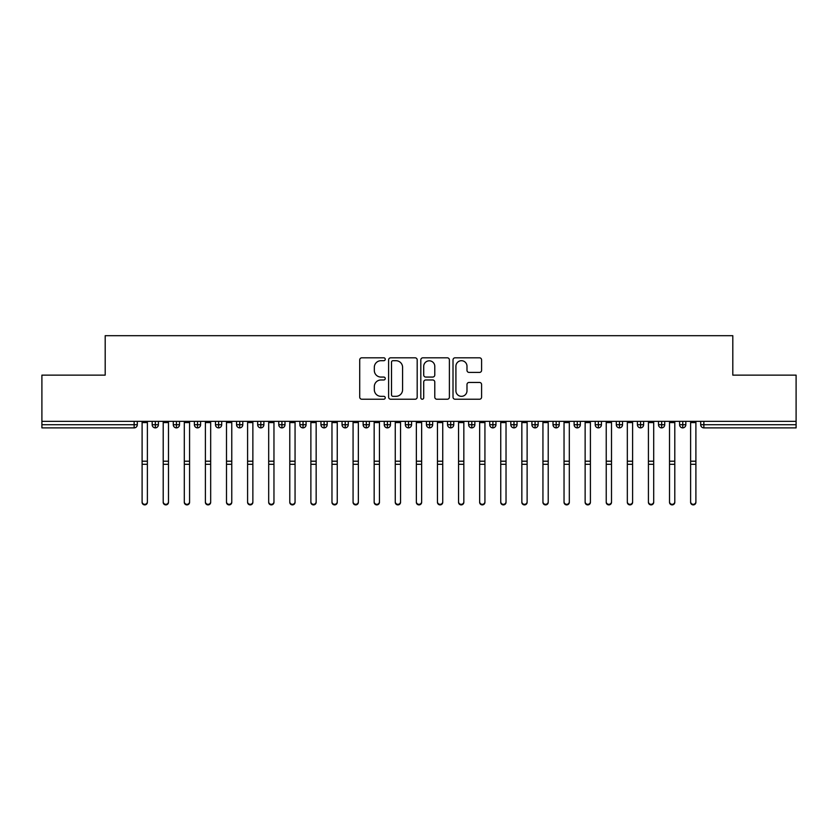 <?xml version="1.0" encoding="UTF-8"?>
<svg xmlns="http://www.w3.org/2000/svg" width="838" height="838" viewBox="0 0 838 838"><rect width="100%" height="100%" fill="white"/><g stroke="black" fill="none" stroke-linecap="round" stroke-linejoin="round"><path stroke-width="1.26" d="M385.25 359.261A1.446 1.446 0 0 0 383.794 357.816L361.796 357.816A2.074 2.074 0 0 0 359.722 359.879L359.722 397.16A2.074 2.074 0 0 0 361.796 399.223L383.794 399.223A1.446 1.446 0 0 0 385.25 397.778A1.446 1.446 0 0 0 383.794 396.332L380.955 396.332A6.631 6.631 0 0 1 374.324 389.701L374.324 386.59A6.631 6.631 0 0 1 380.955 379.97L383.794 379.97A1.446 1.446 0 0 0 385.25 378.525A1.446 1.446 0 0 0 383.794 377.069L380.955 377.069A6.631 6.631 0 0 1 374.324 370.448L374.324 367.337A6.631 6.631 0 0 1 380.955 360.707L383.794 360.707A1.446 1.446 0 0 0 385.25 359.261M479.514 372.407A2.074 2.074 0 0 0 481.588 370.344L481.588 359.879A2.074 2.074 0 0 0 479.514 357.816L455.086 357.816A2.074 2.074 0 0 0 453.012 359.879L453.012 397.16A2.074 2.074 0 0 0 455.086 399.223L479.514 399.223A2.074 2.074 0 0 0 481.588 397.16L481.588 384.527A2.074 2.074 0 0 0 479.514 382.453L469.06 382.453A2.074 2.074 0 0 0 466.986 384.527L466.986 390.791A5.541 5.541 0 0 1 461.455 396.332A5.541 5.541 0 0 1 455.914 390.791L455.914 366.248A5.541 5.541 0 0 1 461.455 360.707A5.541 5.541 0 0 1 466.986 366.248L466.986 370.344A2.074 2.074 0 0 0 469.06 372.407L479.514 372.407M41.9 421.346L796.1 421.346L796.1 375.141L732.81 375.141L732.81 335.692L105.19 335.692L105.19 375.141L41.9 375.141L41.9 424.719L134.143 424.719L134.143 421.346M417.188 359.879A2.074 2.074 0 0 0 415.114 357.816L390.686 357.816A2.074 2.074 0 0 0 388.612 359.879L388.612 397.16A2.074 2.074 0 0 0 390.686 399.223L415.114 399.223A2.074 2.074 0 0 0 417.188 397.16L417.188 359.879M422.886 357.816L447.314 357.816A2.074 2.074 0 0 1 449.388 359.879L449.388 397.16A2.074 2.074 0 0 1 447.314 399.223L436.86 399.223A2.074 2.074 0 0 1 434.786 397.16L434.786 382.044A2.074 2.074 0 0 0 432.722 379.97L425.777 379.97A2.074 2.074 0 0 0 423.714 382.044L423.714 397.778A1.446 1.446 0 0 1 422.258 399.223A1.446 1.446 0 0 1 420.812 397.778L420.812 359.879A2.074 2.074 0 0 1 422.886 357.816M137.306 421.346L137.306 424.719A3.163 3.163 0 0 1 134.143 427.883L41.9 427.883L41.9 424.719M796.1 421.346L796.1 427.883L703.857 427.883A3.163 3.163 0 0 1 700.694 424.719L700.694 421.346M155.344 421.346L155.344 424.719L152.181 424.719L152.181 421.346L152.181 424.719A3.163 3.163 0 0 0 155.344 427.883A3.163 3.163 0 0 0 158.403 424.719L158.403 421.346L158.403 424.719A3.163 3.163 0 0 1 155.344 427.883A3.163 3.163 0 0 1 152.181 424.719A3.163 3.163 0 0 0 155.344 427.883L155.344 424.719L158.403 424.719M134.143 427.883A3.163 3.163 0 0 0 137.306 424.719A3.163 3.163 0 0 1 134.143 427.883L134.143 424.719L137.306 424.719M176.441 421.346L176.441 424.719L173.277 424.719L173.277 421.346L173.277 424.719A3.163 3.163 0 0 0 176.441 427.883A3.163 3.163 0 0 0 179.5 424.719L179.5 421.346L179.5 424.719A3.163 3.163 0 0 1 176.441 427.883A3.163 3.163 0 0 1 173.277 424.719A3.163 3.163 0 0 0 176.441 427.883L176.441 424.719L179.5 424.719M197.538 421.346L197.538 424.719L194.374 424.719L194.374 421.346L194.374 424.719A3.163 3.163 0 0 0 197.538 427.883A3.163 3.163 0 0 0 200.596 424.719L200.596 421.346L200.596 424.719A3.163 3.163 0 0 1 197.538 427.883A3.163 3.163 0 0 1 194.374 424.719A3.163 3.163 0 0 0 197.538 427.883L197.538 424.719L200.596 424.719M218.634 421.346L218.634 427.883A3.163 3.163 0 0 1 215.471 424.719L215.471 421.346L215.471 424.719A3.163 3.163 0 0 0 218.634 427.883A3.163 3.163 0 0 0 221.693 424.719L221.693 421.346M239.731 421.346L239.731 427.883A3.163 3.163 0 0 1 236.567 424.719L236.567 421.346L236.567 424.719A3.163 3.163 0 0 0 239.731 427.883A3.163 3.163 0 0 0 242.79 424.719L242.79 421.346M260.828 427.883A3.163 3.163 0 0 1 257.664 424.719L257.664 421.346L257.664 424.719A3.163 3.163 0 0 0 260.828 427.883A3.163 3.163 0 0 0 263.886 424.719L263.886 421.346L263.886 424.719A3.163 3.163 0 0 1 260.828 427.883L260.828 424.719L263.886 424.719M281.924 427.883A3.163 3.163 0 0 1 278.761 424.719L278.761 421.346L278.761 424.719A3.163 3.163 0 0 0 281.924 427.883A3.163 3.163 0 0 0 284.983 424.719L284.983 421.346L284.983 424.719A3.163 3.163 0 0 1 281.924 427.883L281.924 424.719L284.983 424.719M303.021 421.346L303.021 424.719L299.857 424.719L299.857 421.346L299.857 424.719A3.163 3.163 0 0 0 303.021 427.883A3.163 3.163 0 0 0 306.079 424.719L306.079 421.346L306.079 424.719A3.163 3.163 0 0 1 303.021 427.883A3.163 3.163 0 0 1 299.857 424.719A3.163 3.163 0 0 0 303.021 427.883L303.021 424.719L306.079 424.719M324.117 421.346L324.117 427.883A3.163 3.163 0 0 1 320.954 424.719L320.954 421.346L320.954 424.719A3.163 3.163 0 0 0 324.117 427.883A3.163 3.163 0 0 0 327.176 424.719L327.176 421.346M345.214 421.346L345.214 427.883A3.163 3.163 0 0 1 342.051 424.719L342.051 421.346L342.051 424.719A3.163 3.163 0 0 0 345.214 427.883A3.163 3.163 0 0 0 348.273 424.719L348.273 421.346M366.311 421.346L366.311 427.883A3.163 3.163 0 0 1 363.147 424.719L363.147 421.346L363.147 424.719A3.163 3.163 0 0 0 366.311 427.883A3.163 3.163 0 0 0 369.369 424.719L369.369 421.346M387.407 421.346L387.407 424.719L384.244 424.719L384.244 421.346L384.244 424.719A3.163 3.163 0 0 0 387.407 427.883A3.163 3.163 0 0 0 390.466 424.719L390.466 421.346L390.466 424.719A3.163 3.163 0 0 1 387.407 427.883A3.163 3.163 0 0 1 384.244 424.719A3.163 3.163 0 0 0 387.407 427.883L387.407 424.719L390.466 424.719M408.504 421.346L408.504 424.719L405.341 424.719L405.341 421.346L405.341 424.719A3.163 3.163 0 0 0 408.504 427.883A3.163 3.163 0 0 0 411.563 424.719L411.563 421.346L411.563 424.719A3.163 3.163 0 0 1 408.504 427.883A3.163 3.163 0 0 1 405.341 424.719A3.163 3.163 0 0 0 408.504 427.883L408.504 424.719L411.563 424.719M429.601 421.346L429.601 424.719L426.437 424.719L426.437 421.346L426.437 424.719A3.163 3.163 0 0 0 429.601 427.883A3.163 3.163 0 0 0 432.659 424.719L432.659 421.346L432.659 424.719A3.163 3.163 0 0 1 429.601 427.883A3.163 3.163 0 0 1 426.437 424.719A3.163 3.163 0 0 0 429.601 427.883L429.601 424.719L432.659 424.719M450.697 421.346L450.697 427.883A3.163 3.163 0 0 1 447.534 424.719L447.534 421.346L447.534 424.719A3.163 3.163 0 0 0 450.697 427.883A3.163 3.163 0 0 0 453.756 424.719L453.756 421.346M471.794 421.346L471.794 427.883A3.163 3.163 0 0 1 468.631 424.719L468.631 421.346L468.631 424.719A3.163 3.163 0 0 0 471.794 427.883A3.163 3.163 0 0 0 474.853 424.719L474.853 421.346M492.891 421.346L492.891 424.719L489.727 424.719L489.727 421.346L489.727 424.719A3.163 3.163 0 0 0 492.891 427.883A3.163 3.163 0 0 0 495.949 424.719L495.949 421.346L495.949 424.719A3.163 3.163 0 0 1 492.891 427.883A3.163 3.163 0 0 1 489.727 424.719A3.163 3.163 0 0 0 492.891 427.883L492.891 424.719L495.949 424.719M513.987 421.346L513.987 427.883A3.163 3.163 0 0 1 510.824 424.719L510.824 421.346L510.824 424.719A3.163 3.163 0 0 0 513.987 427.883A3.163 3.163 0 0 0 517.046 424.719L517.046 421.346M535.084 421.346L535.084 427.883A3.163 3.163 0 0 1 531.921 424.719L531.921 421.346L531.921 424.719A3.163 3.163 0 0 0 535.084 427.883A3.163 3.163 0 0 0 538.143 424.719L538.143 421.346M556.181 421.346L556.181 427.883A3.163 3.163 0 0 1 553.017 424.719L553.017 421.346L553.017 424.719A3.163 3.163 0 0 0 556.181 427.883A3.163 3.163 0 0 0 559.239 424.719L559.239 421.346M577.277 421.346L577.277 427.883A3.163 3.163 0 0 1 574.114 424.719L574.114 421.346M580.336 421.346L580.336 424.719A3.163 3.163 0 0 1 577.277 427.883A3.163 3.163 0 0 0 580.336 424.719L574.114 424.719A3.163 3.163 0 0 0 577.277 427.883M598.374 421.346L598.374 427.883A3.163 3.163 0 0 1 595.21 424.719L595.21 421.346L595.21 424.719A3.163 3.163 0 0 0 598.374 427.883A3.163 3.163 0 0 0 601.433 424.719L601.433 421.346M619.471 421.346L619.471 427.883A3.163 3.163 0 0 1 616.307 424.719L616.307 421.346L616.307 424.719A3.163 3.163 0 0 0 619.471 427.883A3.163 3.163 0 0 0 622.529 424.719L622.529 421.346M640.567 421.346L640.567 427.883A3.163 3.163 0 0 1 637.404 424.719L637.404 421.346L637.404 424.719A3.163 3.163 0 0 0 640.567 427.883A3.163 3.163 0 0 0 643.626 424.719L643.626 421.346M661.664 421.346L661.664 427.883A3.163 3.163 0 0 1 658.5 424.719L658.5 421.346L658.5 424.719A3.163 3.163 0 0 0 661.664 427.883A3.163 3.163 0 0 0 664.723 424.719L664.723 421.346M682.76 421.346L682.76 427.883A3.163 3.163 0 0 1 679.597 424.719L679.597 421.346L679.597 424.719A3.163 3.163 0 0 0 682.76 427.883A3.163 3.163 0 0 0 685.819 424.719L685.819 421.346M260.828 421.346L260.828 424.719L257.664 424.719M281.924 421.346L281.924 424.719L278.761 424.719M392.959 360.707A1.446 1.446 0 0 0 391.514 362.163L391.514 394.876A1.446 1.446 0 0 0 392.959 396.332L395.965 396.332A6.631 6.631 0 0 0 402.586 389.701L402.586 367.337A6.631 6.631 0 0 0 395.965 360.707L392.959 360.707M434.786 366.353A5.541 5.541 0 0 0 429.255 360.811A5.541 5.541 0 0 0 423.714 366.353L423.714 374.995A2.074 2.074 0 0 0 425.777 377.069L432.722 377.069A2.074 2.074 0 0 0 434.786 374.995L434.786 366.353M147.383 502.308A2.64 2.577 180 0 1 144.744 504.885A2.64 2.577 180 0 1 142.104 502.308L142.104 501.742A2.64 2.577 -0 0 0 144.744 504.329A2.64 2.577 -0 0 0 147.383 501.742L147.383 464.86M142.104 421.346L142.104 501.742M147.383 421.346L147.383 501.742M168.48 502.308A2.64 2.577 180 0 1 165.84 504.885A2.64 2.577 180 0 1 163.201 502.308L163.201 501.742A2.64 2.577 -0 0 0 165.84 504.329A2.64 2.577 -0 0 0 168.48 501.742L168.48 464.86M189.577 502.308A2.64 2.577 180 0 1 186.937 504.885A2.64 2.577 180 0 1 184.297 502.308L184.297 501.742A2.64 2.577 -0 0 0 186.937 504.329A2.64 2.577 -0 0 0 189.577 501.742L189.577 464.86M210.673 502.308A2.64 2.577 180 0 1 208.034 504.885A2.64 2.577 180 0 1 205.394 502.308L205.394 501.742A2.64 2.577 -0 0 0 208.034 504.329A2.64 2.577 -0 0 0 210.673 501.742L210.673 464.86M231.77 502.308A2.64 2.577 180 0 1 229.13 504.885A2.64 2.577 180 0 1 226.49 502.308L226.49 501.742A2.64 2.577 -0 0 0 229.13 504.329A2.64 2.577 -0 0 0 231.77 501.742L231.77 464.86M163.201 421.346L163.201 501.742M168.48 421.346L168.48 501.742M184.297 421.346L184.297 501.742M189.577 421.346L189.577 501.742M205.394 421.346L205.394 501.742M210.673 421.346L210.673 501.742M226.49 421.346L226.49 501.742M231.77 421.346L231.77 501.742M252.867 502.308A2.64 2.577 180 0 1 250.227 504.885A2.64 2.577 180 0 1 247.587 502.308L247.587 501.742A2.64 2.577 -0 0 0 250.227 504.329A2.64 2.577 -0 0 0 252.867 501.742L252.867 464.86M247.587 421.346L247.587 501.742M252.867 421.346L252.867 501.742M273.963 502.308A2.64 2.577 180 0 1 271.323 504.885A2.64 2.577 180 0 1 268.684 502.308L268.684 501.742A2.64 2.577 -0 0 0 271.323 504.329A2.64 2.577 -0 0 0 273.963 501.742L273.963 464.86M295.06 502.308A2.64 2.577 180 0 1 292.42 504.885A2.64 2.577 180 0 1 289.78 502.308L289.78 501.742A2.64 2.577 -0 0 0 292.42 504.329A2.64 2.577 -0 0 0 295.06 501.742L295.06 464.86M316.156 502.308A2.64 2.577 180 0 1 313.517 504.885A2.64 2.577 180 0 1 310.877 502.308L310.877 501.742A2.64 2.577 -0 0 0 313.517 504.329A2.64 2.577 -0 0 0 316.156 501.742L316.156 464.86M337.253 502.308A2.64 2.577 180 0 1 334.613 504.885A2.64 2.577 180 0 1 331.974 502.308L331.974 501.742A2.64 2.577 -0 0 0 334.613 504.329A2.64 2.577 -0 0 0 337.253 501.742L337.253 464.86M268.684 421.346L268.684 501.742M273.963 421.346L273.963 501.742M289.78 421.346L289.78 501.742M295.06 421.346L295.06 501.742M310.877 421.346L310.877 501.742M316.156 421.346L316.156 501.742M331.974 502.308L331.974 421.346M337.253 421.346L337.253 501.742M358.35 502.308A2.64 2.577 180 0 1 355.71 504.885A2.64 2.577 180 0 1 353.07 502.308L353.07 501.742A2.64 2.577 -0 0 0 355.71 504.329A2.64 2.577 -0 0 0 358.35 501.742L358.35 464.86M379.446 502.308A2.64 2.577 180 0 1 376.807 504.885A2.64 2.577 180 0 1 374.167 502.308L374.167 501.742A2.64 2.577 -0 0 0 376.807 504.329A2.64 2.577 -0 0 0 379.446 501.742L379.446 464.86M400.543 502.308A2.64 2.577 180 0 1 397.903 504.885A2.64 2.577 180 0 1 395.264 502.308L395.264 501.742A2.64 2.577 -0 0 0 397.903 504.329A2.64 2.577 -0 0 0 400.543 501.742L400.543 464.86M421.64 502.308A2.64 2.577 180 0 1 419 504.885A2.64 2.577 180 0 1 416.36 502.308L416.36 501.742A2.64 2.577 -0 0 0 419 504.329A2.64 2.577 -0 0 0 421.64 501.742L421.64 464.86M442.736 502.308A2.64 2.577 180 0 1 440.097 504.885A2.64 2.577 180 0 1 437.457 502.308L437.457 501.742A2.64 2.577 -0 0 0 440.097 504.329A2.64 2.577 -0 0 0 442.736 501.742L442.736 464.86M353.07 421.346L353.07 501.742M358.35 421.346L358.35 501.742M374.167 502.308L374.167 421.346M379.446 421.346L379.446 501.742M395.264 421.346L395.264 501.742M400.543 421.346L400.543 501.742M416.36 502.308L416.36 421.346M421.64 421.346L421.64 501.742M437.457 502.308L437.457 421.346M442.736 421.346L442.736 501.742M463.833 502.308A2.64 2.577 180 0 1 461.193 504.885A2.64 2.577 180 0 1 458.554 502.308L458.554 501.742A2.64 2.577 -0 0 0 461.193 504.329A2.64 2.577 -0 0 0 463.833 501.742L463.833 464.86M458.554 421.346L458.554 501.742M463.833 421.346L463.833 501.742M484.93 502.308A2.64 2.577 180 0 1 482.29 504.885A2.64 2.577 180 0 1 479.65 502.308L479.65 501.742A2.64 2.577 -0 0 0 482.29 504.329A2.64 2.577 -0 0 0 484.93 501.742L484.93 464.86M479.65 502.308L479.65 421.346M484.93 421.346L484.93 501.742M506.026 502.308A2.64 2.577 180 0 1 503.387 504.885A2.64 2.577 180 0 1 500.747 502.308L500.747 501.742A2.64 2.577 -0 0 0 503.387 504.329A2.64 2.577 -0 0 0 506.026 501.742L506.026 464.86M500.747 421.346L500.747 501.742M506.026 421.346L506.026 501.742M527.123 502.308A2.64 2.577 180 0 1 524.483 504.885A2.64 2.577 180 0 1 521.844 502.308L521.844 501.742A2.64 2.577 -0 0 0 524.483 504.329A2.64 2.577 -0 0 0 527.123 501.742L527.123 464.86M521.844 421.346L521.844 501.742M527.123 421.346L527.123 501.742M548.22 502.308A2.64 2.577 180 0 1 545.58 504.885A2.64 2.577 180 0 1 542.94 502.308L542.94 501.742A2.64 2.577 -0 0 0 545.58 504.329A2.64 2.577 -0 0 0 548.22 501.742L548.22 464.86M542.94 421.346L542.94 501.742M548.22 421.346L548.22 501.742M569.316 502.308A2.64 2.577 180 0 1 566.677 504.885A2.64 2.577 180 0 1 564.037 502.308L564.037 501.742A2.64 2.577 -0 0 0 566.677 504.329A2.64 2.577 -0 0 0 569.316 501.742L569.316 464.86M564.037 502.308L564.037 421.346M569.316 421.346L569.316 501.742M590.413 502.308A2.64 2.577 180 0 1 587.773 504.885A2.64 2.577 180 0 1 585.134 502.308L585.134 501.742A2.64 2.577 -0 0 0 587.773 504.329A2.64 2.577 -0 0 0 590.413 501.742L590.413 464.86M585.134 421.346L585.134 501.742M590.413 421.346L590.413 501.742M611.51 502.308A2.64 2.577 180 0 1 608.87 504.885A2.64 2.577 180 0 1 606.23 502.308L606.23 501.742A2.64 2.577 -0 0 0 608.87 504.329A2.64 2.577 -0 0 0 611.51 501.742L611.51 464.86M606.23 421.346L606.23 501.742M611.51 421.346L611.51 501.742M632.606 502.308A2.64 2.577 180 0 1 629.966 504.885A2.64 2.577 180 0 1 627.327 502.308L627.327 501.742A2.64 2.577 -0 0 0 629.966 504.329A2.64 2.577 -0 0 0 632.606 501.742L632.606 464.86M627.327 421.346L627.327 501.742M632.606 421.346L632.606 501.742M653.703 502.308A2.64 2.577 180 0 1 651.063 504.885A2.64 2.577 180 0 1 648.423 502.308L648.423 501.742A2.64 2.577 -0 0 0 651.063 504.329A2.64 2.577 -0 0 0 653.703 501.742L653.703 464.86M648.423 421.346L648.423 501.742M653.703 421.346L653.703 501.742M674.8 502.308A2.64 2.577 180 0 1 672.16 504.885A2.64 2.577 180 0 1 669.52 502.308L669.52 501.742A2.64 2.577 -0 0 0 672.16 504.329A2.64 2.577 -0 0 0 674.8 501.742L674.8 464.86M669.52 421.346L669.52 501.742M674.8 421.346L674.8 501.742M695.896 502.308A2.64 2.577 180 0 1 693.256 504.885A2.64 2.577 180 0 1 690.617 502.308L690.617 501.742A2.64 2.577 -0 0 0 693.256 504.329A2.64 2.577 -0 0 0 695.896 501.742L695.896 464.86M690.617 421.346L690.617 501.742M695.896 421.346L695.896 501.742M703.857 421.346L703.857 424.719L796.1 424.719M703.857 424.719L703.857 427.883A3.163 3.163 0 0 1 700.694 424.719L703.857 424.719M215.471 424.719A3.163 3.163 0 0 0 218.634 427.883A3.163 3.163 0 0 0 221.693 424.719L215.471 424.719M236.567 424.719A3.163 3.163 0 0 0 239.731 427.883A3.163 3.163 0 0 0 242.79 424.719L236.567 424.719M320.954 424.719A3.163 3.163 0 0 0 324.117 427.883A3.163 3.163 0 0 0 327.176 424.719L320.954 424.719M342.051 424.719A3.163 3.163 0 0 0 345.214 427.883A3.163 3.163 0 0 0 348.273 424.719L342.051 424.719M363.147 424.719A3.163 3.163 0 0 0 366.311 427.883A3.163 3.163 0 0 0 369.369 424.719L363.147 424.719M447.534 424.719A3.163 3.163 0 0 0 450.697 427.883A3.163 3.163 0 0 0 453.756 424.719L447.534 424.719M468.631 424.719A3.163 3.163 0 0 0 471.794 427.883A3.163 3.163 0 0 0 474.853 424.719L468.631 424.719M510.824 424.719L517.046 424.719A3.163 3.163 0 0 1 513.987 427.883M531.921 424.719A3.163 3.163 0 0 0 535.084 427.883A3.163 3.163 0 0 0 538.143 424.719L531.921 424.719M553.017 424.719A3.163 3.163 0 0 0 556.181 427.883A3.163 3.163 0 0 0 559.239 424.719L553.017 424.719M595.21 424.719L601.433 424.719A3.163 3.163 0 0 1 598.374 427.883M616.307 424.719L622.529 424.719A3.163 3.163 0 0 1 619.471 427.883M637.404 424.719A3.163 3.163 0 0 0 640.567 427.883A3.163 3.163 0 0 0 643.626 424.719L637.404 424.719M658.5 424.719A3.163 3.163 0 0 0 661.664 427.883A3.163 3.163 0 0 0 664.723 424.719L658.5 424.719M679.597 424.719A3.163 3.163 0 0 0 682.76 427.883A3.163 3.163 0 0 0 685.819 424.719L679.597 424.719M147.383 422.562L142.104 422.562M147.383 461.204L142.104 461.204M147.383 464.294L142.104 464.294M168.48 422.562L163.201 422.562M168.48 461.204L163.201 461.204M168.48 464.294L163.201 464.294M189.577 422.562L184.297 422.562M189.577 461.204L184.297 461.204M189.577 464.294L184.297 464.294M210.673 422.562L205.394 422.562M210.673 461.204L205.394 461.204M210.673 464.294L205.394 464.294M231.77 422.562L226.49 422.562M231.77 461.204L226.49 461.204M231.77 464.294L226.49 464.294M252.867 422.562L247.587 422.562M252.867 461.204L247.587 461.204M252.867 464.294L247.587 464.294M273.963 422.562L268.684 422.562M273.963 461.204L268.684 461.204M273.963 464.294L268.684 464.294M295.06 422.562L289.78 422.562M295.06 461.204L289.78 461.204M295.06 464.294L289.78 464.294M316.156 422.562L310.877 422.562M316.156 461.204L310.877 461.204M316.156 464.294L310.877 464.294M337.253 422.562L331.974 422.562M337.253 461.204L331.974 461.204M337.253 464.294L331.974 464.294M358.35 422.562L353.07 422.562M358.35 461.204L353.07 461.204M358.35 464.294L353.07 464.294M379.446 422.562L374.167 422.562M379.446 461.204L374.167 461.204M379.446 464.294L374.167 464.294M400.543 422.562L395.264 422.562M400.543 461.204L395.264 461.204M400.543 464.294L395.264 464.294M421.64 422.562L416.36 422.562M421.64 461.204L416.36 461.204M421.64 464.294L416.36 464.294M442.736 422.562L437.457 422.562M442.736 461.204L437.457 461.204M442.736 464.294L437.457 464.294M463.833 422.562L458.554 422.562M463.833 461.204L458.554 461.204M463.833 464.294L458.554 464.294M484.93 422.562L479.65 422.562M484.93 461.204L479.65 461.204M484.93 464.294L479.65 464.294M506.026 422.562L500.747 422.562M506.026 461.204L500.747 461.204M506.026 464.294L500.747 464.294M527.123 422.562L521.844 422.562M527.123 461.204L521.844 461.204M527.123 464.294L521.844 464.294M548.22 422.562L542.94 422.562M548.22 461.204L542.94 461.204M548.22 464.294L542.94 464.294M569.316 422.562L564.037 422.562M569.316 461.204L564.037 461.204M569.316 464.294L564.037 464.294M590.413 422.562L585.134 422.562M590.413 461.204L585.134 461.204M590.413 464.294L585.134 464.294M611.51 422.562L606.23 422.562M611.51 461.204L606.23 461.204M611.51 464.294L606.23 464.294M632.606 422.562L627.327 422.562M632.606 461.204L627.327 461.204M632.606 464.294L627.327 464.294M653.703 422.562L648.423 422.562M653.703 461.204L648.423 461.204M653.703 464.294L648.423 464.294M674.8 422.562L669.52 422.562M674.8 461.204L669.52 461.204M674.8 464.294L669.52 464.294M695.896 422.562L690.617 422.562M695.896 461.204L690.617 461.204M695.896 464.294L690.617 464.294"/></g></svg>
